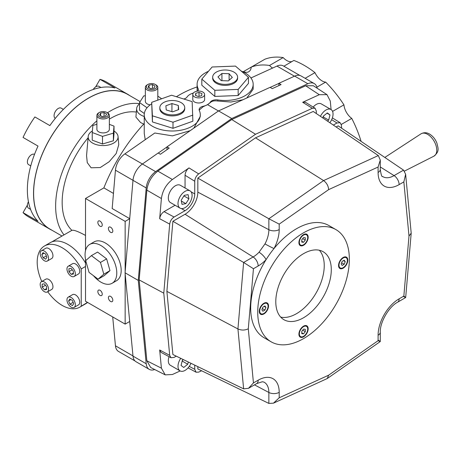 <?xml version="1.0" encoding="UTF-8"?>
<svg xmlns="http://www.w3.org/2000/svg" width="461" height="461" viewBox="0 0 461 461"><rect width="100%" height="100%" fill="white"/><g stroke="black" fill="none" stroke-linecap="round" stroke-linejoin="round"><path stroke-width="0.69" d="M155.985 84.864L155.985 84.864A6.229 3.596 180 0 1 157.806 87.406A6.229 3.596 180 0 1 153.962 90.731A6.229 3.596 180 0 1 147.174 89.953A6.229 3.596 180 0 1 145.348 87.406A6.229 3.596 180 0 1 147.174 84.864L147.877 84.455A5.232 3.02 0 0 0 147.877 88.731A5.232 3.02 0 0 0 155.276 88.731A5.232 3.02 0 0 0 155.276 84.455L155.985 84.864L155.276 84.455A5.232 3.02 0 0 0 147.877 84.455M145.348 87.406L145.348 101.345A6.229 3.596 0 0 0 147.174 103.886A6.229 3.596 0 0 0 150.2 104.849M107.528 112.836L107.528 112.836A6.229 3.596 180 0 1 109.355 115.383A6.229 3.596 180 0 1 105.511 118.702A6.229 3.596 180 0 1 98.723 117.924A6.229 3.596 180 0 1 96.896 115.383A6.229 3.596 180 0 1 98.723 112.836L99.426 112.432A5.232 3.02 0 0 0 99.426 116.702A5.232 3.02 0 0 0 106.825 116.702A5.232 3.02 0 0 0 106.825 112.432L107.528 112.836L106.825 112.432A5.232 3.02 0 0 0 99.426 112.432M96.896 115.383L96.896 129.316A6.229 3.596 0 0 0 98.723 131.858A6.229 3.596 0 0 0 105.511 132.641A6.229 3.596 0 0 0 109.355 129.316L109.355 115.383M92.373 130.947A14.948 8.632 0 0 0 88.195 136.519A14.948 8.632 0 0 0 92.557 143.048A14.948 8.632 0 0 0 109.188 144.835A14.948 8.632 0 0 0 118.056 136.519A14.948 8.632 0 0 0 114.017 131.033M88.195 136.519L86.559 155.599L87.262 162.618L91.105 167.792L100.262 167.55L109.182 161.719L116.201 153.513L118.759 144.731L118.056 136.519M139.527 103.863A14.948 8.632 0 0 0 136.646 108.548A14.948 8.632 0 0 0 141.008 115.077A14.948 8.632 0 0 0 144.247 116.495M136.646 108.548L135.914 117.077L140.57 122.534L143.74 124.072M194.525 96.891A5.918 3.417 0 0 0 200.973 97.634A5.918 3.417 0 0 0 204.626 94.476A5.918 3.417 0 0 0 202.892 92.062A5.918 3.417 0 0 0 196.444 91.318A5.918 3.417 0 0 0 192.79 94.476A5.918 3.417 0 0 0 194.525 96.891M192.79 94.476L192.79 99.564A5.918 3.417 0 0 0 194.525 101.979A5.918 3.417 0 0 0 200.973 102.722A5.918 3.417 0 0 0 204.626 99.564L204.626 94.476M163.471 112.789A12.459 7.192 0 0 0 177.047 114.345A12.459 7.192 0 0 0 184.74 107.701A12.459 7.192 0 0 0 181.092 102.613A12.459 7.192 0 0 0 167.51 101.057A12.459 7.192 0 0 0 159.823 107.701A12.459 7.192 0 0 0 163.471 112.789M159.823 107.701L159.823 108.715A12.459 7.192 0 0 0 163.471 113.804A12.459 7.192 0 0 0 177.047 115.365A12.459 7.192 0 0 0 184.74 108.715L184.74 107.701M216.33 82.271A12.459 7.192 0 0 0 229.906 83.827A12.459 7.192 0 0 0 237.594 77.183A12.459 7.192 0 0 0 233.946 72.1A12.459 7.192 0 0 0 220.37 70.539A12.459 7.192 0 0 0 212.677 77.183A12.459 7.192 0 0 0 216.33 82.271M212.677 77.183L212.677 78.203A12.459 7.192 0 0 0 216.33 83.285A12.459 7.192 0 0 0 229.906 84.847A12.459 7.192 0 0 0 237.594 78.203L237.594 77.183M145.227 139.683L144.247 133.425L144.247 114.824A28.029 16.181 0 0 0 152.458 126.268A28.029 16.181 0 0 0 183.005 129.772A28.029 16.181 0 0 0 200.31 114.824A28.029 16.181 0 0 0 199.336 110.588A6.229 3.596 180 0 1 199.117 109.649A6.229 3.596 180 0 1 203.134 106.289A12.459 7.192 0 0 0 207.519 104.647A12.459 7.192 0 0 0 210.354 102.117A6.229 3.596 180 0 1 217.805 99.928A28.029 16.181 0 0 0 253.17 84.305A28.029 16.181 0 0 0 241.195 71.04M151.681 103.846A28.029 16.181 0 0 0 144.247 114.824M100.043 221.124A3.112 1.798 -120 0 0 98.487 220.969A3.112 1.798 -120 0 0 98.009 223.464A3.112 1.798 -120 0 0 100.043 226.207A3.112 1.798 -120 0 0 101.599 226.363A3.112 1.798 -120 0 0 102.077 223.867A3.112 1.798 -120 0 0 100.043 221.124M110.617 227.227A3.112 1.798 -120 0 0 109.055 227.071A3.112 1.798 -120 0 0 108.577 229.566A3.112 1.798 -120 0 0 110.617 232.309A3.112 1.798 -120 0 0 112.173 232.465A3.112 1.798 -120 0 0 112.651 229.97A3.112 1.798 -120 0 0 110.617 227.227M100.043 290.292A3.112 1.798 -120 0 0 98.487 290.136A3.112 1.798 -120 0 0 98.009 292.637A3.112 1.798 -120 0 0 100.043 295.38A3.112 1.798 -120 0 0 101.599 295.536A3.112 1.798 -120 0 0 102.077 293.04A3.112 1.798 -120 0 0 100.043 290.292M110.617 296.394A3.112 1.798 -120 0 0 109.055 296.244A3.112 1.798 -120 0 0 108.577 298.74A3.112 1.798 -120 0 0 110.617 301.482A3.112 1.798 -120 0 0 112.173 301.638A3.112 1.798 -120 0 0 112.651 299.143A3.112 1.798 -120 0 0 110.617 296.394M93.456 275.684A22.428 12.948 -120 0 0 100.924 282.155A22.428 12.948 -120 0 0 112.138 283.267A22.428 12.948 -120 0 0 115.573 265.294A22.428 12.948 -120 0 0 100.924 245.534A22.428 12.948 -120 0 0 89.711 244.422A22.428 12.948 -120 0 0 85.781 260.54M112.138 283.267L116.541 280.72A22.428 12.948 -120 0 0 119.981 262.753A22.428 12.948 -120 0 0 105.327 242.993A22.428 12.948 -120 0 0 94.113 241.881L89.711 244.422M44.365 291.669A5.918 3.417 -120 0 0 47.322 291.963A5.918 3.417 -120 0 0 48.232 287.22A5.918 3.417 -120 0 0 44.365 282.005A5.918 3.417 -120 0 0 41.404 281.711A5.918 3.417 -120 0 0 40.499 286.454A5.918 3.417 -120 0 0 44.365 291.669M47.322 291.963L51.73 289.416A5.918 3.417 -120 0 0 52.635 284.679A5.918 3.417 -120 0 0 48.768 279.464A5.918 3.417 -120 0 0 45.812 279.17L41.404 281.711M44.365 260.742A5.918 3.417 -120 0 0 47.322 261.03A5.918 3.417 -120 0 0 48.232 256.287A5.918 3.417 -120 0 0 44.365 251.078A5.918 3.417 -120 0 0 41.404 250.784A5.918 3.417 -120 0 0 40.499 255.527A5.918 3.417 -120 0 0 44.365 260.742M47.322 261.03L51.73 258.488A5.918 3.417 -120 0 0 52.635 253.746A5.918 3.417 -120 0 0 48.768 248.531A5.918 3.417 -120 0 0 45.812 248.237L41.404 250.784M71.15 276.202A5.918 3.417 -120 0 0 74.112 276.496A5.918 3.417 -120 0 0 75.016 271.754A5.918 3.417 -120 0 0 71.15 266.539A5.918 3.417 -120 0 0 68.193 266.245A5.918 3.417 -120 0 0 67.283 270.987A5.918 3.417 -120 0 0 71.15 276.202M74.112 276.496L78.514 273.955A5.918 3.417 -120 0 0 79.419 269.212A5.918 3.417 -120 0 0 75.558 263.997A5.918 3.417 -120 0 0 72.596 263.704L68.193 266.245M71.15 307.135A5.918 3.417 -120 0 0 74.112 307.424A5.918 3.417 -120 0 0 75.016 302.681A5.918 3.417 -120 0 0 71.15 297.472A5.918 3.417 -120 0 0 68.193 297.178A5.918 3.417 -120 0 0 67.283 301.92A5.918 3.417 -120 0 0 71.15 307.135M74.112 307.424L78.514 304.882A5.918 3.417 -120 0 0 79.419 300.14A5.918 3.417 -120 0 0 75.558 294.925A5.918 3.417 -120 0 0 72.596 294.631L68.193 297.178M47.714 291.738A35.318 20.393 -120 0 0 62.16 305.401A35.318 20.393 -120 0 0 79.822 307.147A35.318 20.393 -120 0 0 81.234 306.19L86.962 302.727A35.197 20.319 -120 0 0 87.423 302.335M79.822 307.147L85.55 303.845A35.318 20.393 -120 0 0 86.962 302.883L87.665 302.474M81.234 306.19L81.234 268.953A35.318 20.393 -120 0 0 62.16 247.724A35.318 20.393 -120 0 0 44.504 245.972A35.318 20.393 -120 0 0 41.795 281.487M85.51 262.989A35.318 20.393 -120 0 0 67.888 244.416A35.318 20.393 -120 0 0 50.226 242.665L44.504 245.972M30.766 165.891L28.599 164.64A5.918 3.417 -60 0 1 28.599 157.812A5.918 3.417 -60 0 1 34.512 154.389M30.576 209.38L28.599 208.239A5.918 3.417 -60 0 1 27.378 205.531A5.918 3.417 -60 0 1 28.438 201.705M93.231 89.474A5.918 3.417 -60 0 1 98.977 86.351L100.947 87.486L98.977 86.351M55.291 118.396A5.918 3.417 -60 0 1 54.398 113.648A5.918 3.417 -60 0 1 58.259 108.444A5.918 3.417 -60 0 1 61.221 108.151L63.382 109.395M129.662 95.56A77.863 44.953 120 0 0 127.524 94.182A77.863 44.953 120 0 0 88.593 98.037A77.863 44.953 120 0 0 37.721 166.651A77.863 44.953 120 0 0 49.655 229.048A77.863 44.953 120 0 0 51.92 230.212M27.389 205.122L23.05 212.642L38.027 221.286A77.863 44.953 -60 0 1 38.027 146.085L23.05 137.441A77.863 44.953 120 0 1 34.886 116.944L49.863 125.588A77.863 44.953 -60 0 1 82.427 94.476A77.863 44.953 -60 0 1 114.985 87.988L100.008 79.344L95.669 86.858M23.05 212.642A77.863 44.953 120 0 0 28.513 216.843L49.655 229.048M88.086 137.804A68.522 39.56 120 0 0 71.916 230.339C73.587 229.797 77.794 231.318 84.536 234.903L85.51 235.473M71.916 230.339L51.77 241.921M176.384 96.724A123.341 71.207 -60 0 1 178.885 95.243A123.341 71.207 -60 0 1 197.106 86.945M139.527 103.65A77.742 44.884 120 0 0 110.617 110.853A77.742 44.884 120 0 0 107.448 112.789M96.896 120.782A77.742 44.884 120 0 0 64.01 234.903M140.132 101.604L127.461 94.292A77.742 44.884 120 0 0 88.593 98.141A77.742 44.884 120 0 0 37.802 166.646A77.742 44.884 120 0 0 49.719 228.938L61.987 236.02M136.347 112.069A68.522 39.56 120 0 0 109.355 119.128M144.247 123.525A123.341 71.207 -60 0 0 103.875 187.886L85.51 198.489L85.51 250.657M85.51 259.232L85.51 301.229L125.15 324.118L129.697 321.49M145.348 95.761L143.746 95.923L139.527 102.549L139.527 110.179L144.339 113.51M96.896 124.286L92.868 125.473L92.235 132.526L92.235 140.156L102.492 143.999L113.383 140.789L114.017 133.742L114.017 126.112L109.355 124.361M151.681 102.336L152.407 121.929L173.002 128.314L192.877 121.203L192.151 101.61L171.555 95.225L151.681 102.336L152.407 115.826L173.002 122.205L192.877 115.1M208.453 71.299A28.029 16.181 0 0 0 197.106 84.305A28.029 16.181 0 0 0 198.08 88.535A6.229 3.596 180 0 1 198.299 89.48A6.229 3.596 180 0 1 197.613 91.122M193.309 93.082A12.459 7.192 0 0 0 187.062 97.006A6.229 3.596 180 0 1 183.778 99.017M201.814 79.108L201.814 85.21L214.832 96.418L238.158 95.513L248.462 83.401L248.462 77.298L235.444 66.09L212.118 66.995L201.814 79.108L214.832 90.316L238.158 89.411L248.462 77.298M294.47 76.198L276.952 66.079L250.934 77.972M276.952 66.079A14.948 8.632 -60 0 1 283.331 65.906L299.857 75.448M278.876 83.424L270.163 87.406M253.17 84.305L253.17 89.169L246.837 97.968M242.884 99.772L230.909 102.019L217.805 101.034C214.365 100.515 211.881 101.017 210.354 102.555L207.519 104.647L203.134 106.722L199.175 110.133M200.31 114.824L200.31 116.316L193.804 128.152M207.519 104.647L218.451 110.963M109.977 270.642L106.629 258.869L97.576 252.075L91.411 255.636L85.706 260.609L89.054 272.382L98.107 279.176L103.811 274.203L109.977 270.642L104.272 275.615L98.107 279.176M85.51 198.489L125.15 221.378L125.15 271.765M125.15 273.73L125.15 324.118M135.015 360.957L118.489 351.415A14.948 8.632 -60 0 1 115.452 345.802L132.97 355.921M112.703 316.932L115.452 345.802M317.151 88.218A14.948 8.632 120 0 0 314.246 83.568A14.948 8.632 120 0 0 307.862 83.741L231.745 118.535L155.622 171.636A14.948 8.632 120 0 0 146.206 187.95L115.452 170.195L112.167 208.528L129.702 218.652M115.452 170.195A14.948 8.632 -60 0 1 124.873 153.882L155.622 171.636M190.237 130.642L172.42 135.862L154.787 133.016L124.873 153.882M166.997 146.961L158.267 153.046M129.697 218.75L125.15 221.378M127.524 94.182L106.382 81.977A77.863 44.953 120 0 0 100.008 79.344M86.962 302.727L86.962 302.07M81.234 268.953L85.51 266.487M69.939 304.185L72.481 305.574L73.691 303.69L72.36 300.416L69.818 299.028L68.608 300.918L69.939 304.185L73.143 302.335M70.873 299.604L68.608 300.918M73.385 274.059L73.316 271.085L71.08 268.394L68.914 268.682L68.983 271.662L71.219 274.347L73.385 274.059M45.576 254.023L43.034 252.634L41.824 254.524L43.155 257.791L45.697 259.18L46.907 257.296L45.576 254.023M42.13 284.149L42.199 287.122L44.435 289.813L46.601 289.525L46.532 286.546L44.296 283.861L42.13 284.149M73.362 273.108L71.219 274.347M72.233 269.783L68.983 271.662M46.359 255.941L43.155 257.791M44.089 253.21L41.824 254.524M45.449 285.25L42.199 287.122M46.578 288.574L44.435 289.813M291.94 61.561A12.459 7.192 60 0 1 283.181 57.585A87.21 50.353 -120 0 0 264.902 59.215L243.425 71.616A87.21 50.353 -120 0 0 243.103 71.881M361.107 141.389A87.21 50.353 -120 0 0 351.76 118.396A12.459 7.192 60 0 1 343.941 104.843A87.21 50.353 -120 0 0 325.662 82.11A12.459 7.192 60 0 1 314.972 72.631A87.21 50.353 -120 0 0 293.87 60.443L283.872 66.217M283.181 57.585L269.529 65.468A87.21 50.353 -120 0 0 251.251 67.099A12.459 7.192 60 0 1 248.721 71.749A12.459 7.192 60 0 1 243.425 71.616M272.578 68.078A12.459 7.192 60 0 1 269.529 65.468M314.972 72.631L305.136 78.312M316.897 87.169L325.662 82.11M343.941 104.843L332.577 111.401M341.267 124.453L351.76 118.396M103.875 187.886L113.458 193.418M103.811 274.203L100.463 262.43L106.629 258.869M100.463 262.43L91.411 255.636M214.832 90.316L214.832 96.418M238.158 89.411L238.158 95.513M152.407 115.826L152.407 121.929M173.002 122.205L173.002 128.314M229.105 73.72L221.925 73.472L217.955 76.935L221.171 80.646L228.351 80.9L232.315 77.436L229.105 73.72L229.105 80.243M178.326 105.454L171.936 103.552L165.885 105.8L166.231 109.949L172.627 111.85L178.678 109.603L178.326 105.454L178.326 109.73M221.925 80.675L221.925 73.472M171.936 111.643L171.936 103.552M198.397 96.545L201.659 95.669L201.964 93.6L199.019 92.407L195.758 93.289L195.452 95.358L198.397 96.545M195.758 95.479L195.758 93.289M199.019 96.378L199.019 92.407M92.235 132.526L102.492 136.37L113.383 133.16L114.017 126.112M102.492 136.37L102.492 143.999M113.383 133.16L113.383 140.789M100.584 113.101L99.651 115.106L102.198 116.575L105.667 116.034L106.6 114.028L104.059 112.559L100.584 113.101L100.584 115.642M104.059 116.287L104.059 112.559M139.527 102.549L147.059 107.759M161.65 98.769L157.806 96.113M149.036 85.124L148.102 87.129L150.649 88.598L154.124 88.063L155.052 86.057L152.51 84.588L149.036 85.124L149.036 87.671M152.51 88.31L152.51 84.588M343.186 257.999A5.918 3.417 120 0 0 339.319 263.208A5.918 3.417 120 0 0 340.224 267.95A5.918 3.417 120 0 0 343.186 267.662A5.918 3.417 120 0 0 347.047 262.447A5.918 3.417 120 0 0 346.142 257.705A5.918 3.417 120 0 0 343.186 257.999M303.54 235.11A5.918 3.417 120 0 0 299.673 240.325A5.918 3.417 120 0 0 300.584 245.062A5.918 3.417 120 0 0 303.54 244.774A5.918 3.417 120 0 0 307.406 239.559A5.918 3.417 120 0 0 306.502 234.816A5.918 3.417 120 0 0 303.54 235.11M263.899 303.77A5.918 3.417 120 0 0 260.033 308.985A5.918 3.417 120 0 0 260.938 313.728A5.918 3.417 120 0 0 263.899 313.434A5.918 3.417 120 0 0 267.766 308.219A5.918 3.417 120 0 0 266.856 303.476A5.918 3.417 120 0 0 263.899 303.77M343.186 268.169A6.54 3.774 120 0 0 347.456 262.407A6.54 3.774 120 0 0 346.453 257.163A6.54 3.774 120 0 0 343.186 257.486A6.54 3.774 120 0 0 338.91 263.248A6.54 3.774 120 0 0 339.913 268.492A6.54 3.774 120 0 0 343.186 268.169M303.54 245.281A6.54 3.774 120 0 0 307.815 239.518A6.54 3.774 120 0 0 306.813 234.274A6.54 3.774 120 0 0 303.54 234.597A6.54 3.774 120 0 0 299.27 240.365A6.54 3.774 120 0 0 300.272 245.604A6.54 3.774 120 0 0 303.54 245.281M263.899 313.941A6.54 3.774 120 0 0 268.169 308.178A6.54 3.774 120 0 0 267.167 302.94A6.54 3.774 120 0 0 263.899 303.263A6.54 3.774 120 0 0 259.624 309.026A6.54 3.774 120 0 0 260.626 314.269A6.54 3.774 120 0 0 263.899 313.941M303.54 326.659A5.918 3.417 120 0 0 299.673 331.874A5.918 3.417 120 0 0 300.584 336.616A5.918 3.417 120 0 0 303.54 336.323A5.918 3.417 120 0 0 307.406 331.107A5.918 3.417 120 0 0 306.502 326.365A5.918 3.417 120 0 0 303.54 326.659M303.54 336.83A6.54 3.774 120 0 0 307.815 331.067A6.54 3.774 120 0 0 306.813 325.823A6.54 3.774 120 0 0 303.54 326.152A6.54 3.774 120 0 0 299.27 331.914A6.54 3.774 120 0 0 300.272 337.152A6.54 3.774 120 0 0 303.54 336.83M303.54 317.756A39.243 22.658 120 0 0 329.177 283.175A39.243 22.658 120 0 0 323.161 251.729A39.243 22.658 120 0 0 303.54 253.671A39.243 22.658 120 0 0 277.902 288.252A39.243 22.658 120 0 0 283.918 319.704A39.243 22.658 120 0 0 303.54 317.756M280.714 317.116A39.243 22.658 120 0 0 296.492 313.687A39.243 22.658 120 0 0 321.069 282.339A39.243 22.658 120 0 0 319.317 250.248M303.54 232.817A64.782 37.404 120 0 0 261.22 289.906A64.782 37.404 120 0 0 271.149 341.82A64.782 37.404 120 0 0 303.54 338.61A64.782 37.404 120 0 0 345.865 281.521A64.782 37.404 120 0 0 335.931 229.613A64.782 37.404 120 0 0 303.54 232.817M335.931 229.613L328.883 225.544A64.782 37.404 120 0 0 296.492 228.748A64.782 37.404 120 0 0 274.018 248.531A64.782 37.404 120 0 0 266.078 259.652A64.782 37.404 120 0 0 264.101 337.752L271.149 341.82M185.051 191.367A9.969 5.757 120 0 0 178.545 200.149A9.969 5.757 120 0 0 180.072 208.136A9.969 5.757 120 0 0 185.051 207.64A9.969 5.757 120 0 0 191.563 198.858A9.969 5.757 120 0 0 190.036 190.871A9.969 5.757 120 0 0 185.051 191.367M190.036 190.871L180.349 185.282A9.969 5.757 120 0 0 175.364 185.771A9.969 5.757 120 0 0 168.853 194.554A9.969 5.757 120 0 0 170.38 202.54L180.072 208.136M329.851 122.724A9.969 5.757 120 0 0 330.986 109.499A9.969 5.757 120 0 0 326.002 109.989A9.969 5.757 120 0 0 320.441 116.345M330.986 109.499L321.3 103.904A9.969 5.757 120 0 0 316.315 104.393A9.969 5.757 120 0 0 313.175 107.061M180.729 358.335A9.969 5.757 120 0 0 180.072 370.892A9.969 5.757 120 0 0 185.051 370.402A9.969 5.757 120 0 0 190.958 363.297M169.054 356.687A9.969 5.757 120 0 0 170.38 365.296L180.072 370.892M185.051 187.996L185.051 175.261C185.27 172.299 186.584 169.855 189.004 167.913L172.385 179.508C166.173 184.377 162.508 190.716 161.402 198.53L159.673 218.721C160.14 215.656 161.604 213.293 164.053 211.628L174.085 217.027C171.63 218.693 170.172 221.055 169.7 224.115L163.782 293.167L169.7 355.373L171.025 357.742L174.085 357.408L176.24 356.157M189.246 366.38L194.744 369.33L194.744 365.135M194.744 369.33L196.092 372.217L198.691 372.113L201.624 370.777M341.664 128.221L341.359 125.012L340.143 122.707L336.974 122.983L331.666 119.699M333.338 125.081L336.974 122.983M331.084 109.557L330.278 101.034L327.005 94.655L319.294 94.695L302.675 102.29L305.384 102.25L315.076 108.237L316.315 111.055L316.315 113.55M315.076 108.237L312.368 108.277L255.527 134.255L198.691 173.906C196.277 175.843 194.963 178.286 194.744 181.248L185.051 175.261M174.085 217.027L185.051 210.694A13.703 7.912 120 0 0 194.744 193.908L194.744 181.248M408.999 236.02L403.848 181.893L399.122 184.619A29.735 17.166 -60 0 1 378.095 172.483L378.095 167.026L380.285 160.088L378.32 155.564L313.232 111.458L255.527 137.833L197.827 178.084L197.827 192.128A18.065 10.43 -60 0 1 185.051 214.256L172.892 221.274L166.882 291.375L172.892 354.532L243.633 388.853L248.531 388.295L253.446 382.924L258.172 380.198A29.735 17.166 -60 0 1 279.199 392.34L279.199 397.791L328.647 375.191L378.095 340.696L378.095 335.239A29.735 17.166 -60 0 1 399.122 298.82L403.848 296.095L408.999 236.02L411.2 233.157L405.634 174.264L403.554 170.132L338.167 125.859L336.173 127.006M197.827 366.628L197.827 368.933L268.861 403.415L273.482 403.156L279.199 397.791M164.053 211.628L175.088 205.26M171.025 357.742L160.993 352.348L159.673 349.98L161.402 368.166L165.228 374.862L172.385 374.511L180.17 370.949M146.206 187.95L138.277 280.426L146.206 363.746A14.948 8.632 120 0 0 149.243 369.359A14.948 8.632 120 0 0 154.723 369.549M319.294 94.695L305.649 85.781L231.745 119.555L157.841 171.112L172.385 179.508M305.649 85.781L313.359 85.74L327.005 94.655M165.228 374.862L150.684 367.503L146.857 360.807L161.402 368.166M161.402 198.53L146.857 190.134L139.159 279.913L146.857 360.807M146.857 190.134C147.969 182.32 151.629 175.981 157.841 171.112M307.862 83.741L294.648 76.111L278.876 83.326L281.077 84.594L272.267 88.621L270.065 87.348L218.531 110.905L166.997 146.857L166.997 149.664M231.745 118.535L218.531 110.905M166.997 146.857L169.199 148.131L160.388 154.274L158.186 153L142.409 164.007A14.948 8.632 -60 0 0 132.993 180.32L125.064 272.797L132.993 356.117L146.206 363.746M138.277 280.426L125.064 272.797M294.648 76.111A14.948 8.632 -60 0 1 301.027 75.938L314.246 83.568M149.243 369.359L136.03 361.729A14.948 8.632 -60 0 1 132.993 356.117M278.876 85.602L278.876 83.326M255.527 134.255L231.745 119.555M163.782 293.167L139.159 279.913M183.259 359.563L182.372 360.277L181.064 365.481L183.743 367.469L187.736 364.248L188.301 362.006M182.06 361.51L182.758 359.966M182.452 361.193L187.736 364.248M327.46 121.099L328.687 120.114L329.995 114.91L327.316 112.922L323.322 116.143L322.861 117.981M184.262 195.355L181.202 200.218L181.991 204.367L185.846 203.658L188.906 198.795L188.111 194.64L184.262 195.355M326.999 113.176L329.995 114.91M323.011 117.376L323.708 115.832M323.403 117.059L328.687 120.114M183.91 195.908L188.906 198.795M181.363 201.065L185.846 203.658M243.633 388.853L237.934 328.947L243.633 262.459L253.446 268.728L258.172 265.997A29.735 17.166 -60 0 0 266.078 259.652A7.474 2.374 -136.3 0 0 259.036 252.23L264.983 243.904A22.266 12.856 120 0 0 268.861 229.711L197.827 192.128M258.172 265.997A7.474 4.316 -120 0 0 253.118 256.984L243.633 262.459L172.892 221.274M253.446 268.728L248.295 328.797C244.895 330.416 241.437 330.462 237.934 328.947L166.882 291.375M378.095 167.026L328.647 189.627C328.347 185.875 326.659 182.856 323.593 180.579L255.527 137.833M328.647 189.627L279.199 224.127L268.861 218.762L197.827 178.084M303.54 333.839L305.303 331.649L305.303 329.298L303.54 329.142L301.776 331.332L301.776 333.683L303.54 333.839L301.776 332.825M305.303 331.649L302.721 330.157M261.865 309.775L262.879 311.227L264.914 310.051L265.934 307.429L264.914 305.983L262.879 307.153L261.865 309.775M264.914 310.051L262.338 308.559M265.934 307.429L264.17 306.409M303.54 237.588L301.776 239.783L301.776 242.129L303.54 242.29L305.303 240.095L305.303 237.749L303.54 237.588M303.54 242.29L301.776 241.27M305.303 240.095L302.721 238.608M345.22 261.652L344.2 260.206L342.166 261.381L341.146 264.003L342.166 265.45L344.2 264.274L345.22 261.652L343.457 260.638M344.2 264.274L341.618 262.787M399.122 298.82A7.474 4.316 -120 0 1 397.572 302.243L405.674 297.552L411.2 233.157M403.554 296.527C406.227 298.019 406.325 297.875 403.848 296.095M403.848 181.893L405.634 174.264M397.572 302.243C388.894 306.703 379.812 322.435 380.285 332.185L380.279 341.549L327.27 378.527L328.647 375.191M378.32 340.224C380.953 341.791 380.878 341.947 378.095 340.696M273.482 403.156L327.27 378.527M279.199 224.127L279.199 229.578A29.735 17.166 -60 0 1 274.018 248.531A7.474 0.415 -152.3 0 1 264.983 243.904M433.882 156.187A12.908 7.451 -120 0 0 436.123 145.918A12.908 7.451 -120 0 0 427.635 134.358A12.908 7.451 -120 0 0 420.979 133.846C423.918 132.284 426.8 132.37 429.623 134.105C432.942 136.156 435.38 139.187 436.942 143.198C437.8 147.814 440.146 151.11 433.882 156.187L404.522 171.066M217.805 99.928L217.805 101.034M198.08 90.419L198.08 88.535M210.354 102.555L210.354 102.117M203.134 106.289L203.134 106.722M248.295 328.797L253.446 382.924M312.368 108.277L302.675 102.29M189.004 167.913L198.691 173.906M169.7 224.115L159.673 218.721M159.673 349.98L169.7 355.373M181.375 208.568L185.051 210.694M191.067 191.788L194.744 193.908M185.051 214.256L253.118 256.984A22.266 12.856 120 0 0 259.036 252.23M268.861 403.415L268.861 392.467A22.266 12.856 120 0 0 263.899 382.083L262.344 381.754L256.621 383.621A7.474 4.316 -120 0 0 258.172 380.198M279.199 392.34A7.474 4.316 0 0 1 268.861 392.467L254.478 384.86M378.095 172.483A7.474 4.316 -0 0 0 380.285 169.429C381.063 174.788 381.835 177.145 382.595 176.5A22.266 12.856 120 0 0 394.069 175.606L380.285 166.951M399.122 184.619A7.474 4.316 -120 0 0 394.069 175.606L403.554 170.132M279.199 229.578A7.474 4.316 180 0 1 268.861 229.711L268.861 218.762L323.593 180.579L378.32 155.564M380.285 332.185A7.474 4.316 180 0 1 378.095 335.239M157.806 87.406L157.806 100.146M384.82 157.449L420.979 133.846M197.106 91.186L197.106 84.305M340.224 267.95L338.829 267.15M300.584 245.062L299.189 244.261M260.938 313.728L259.549 312.921M300.584 336.616L299.189 335.81M306.502 326.365L305.107 325.564M266.856 303.476L265.467 302.675M306.502 234.816L305.107 234.009M346.142 257.705L344.747 256.898M188.048 367.901L196.092 372.217M340.143 122.707L332.387 117.901M380.285 169.429L380.285 160.088M248.531 388.295L256.621 383.621"/></g></svg>
